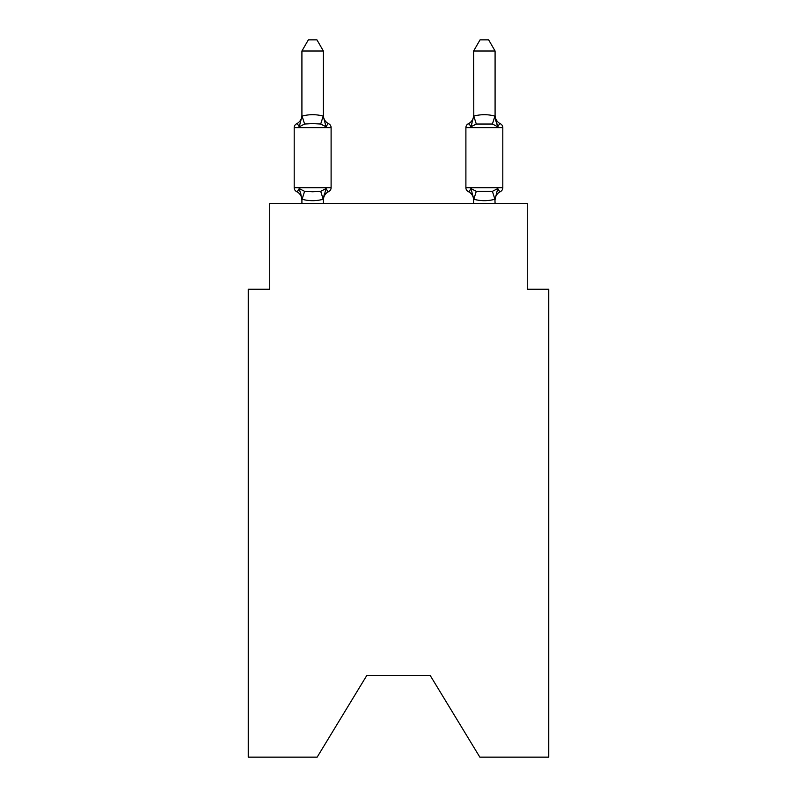 <?xml version="1.0" encoding="UTF-8"?>
<svg xmlns="http://www.w3.org/2000/svg" width="797" height="797" viewBox="0 0 797 797"><rect width="100%" height="100%" fill="white"/><g stroke="black" fill="none" stroke-linecap="round" stroke-linejoin="round"><path stroke-width="1.2" d="M430.27 675.587L479.844 757.15L548.744 757.15L548.744 289.251L527.275 289.251L527.275 203.404L269.725 203.404L269.725 289.251L248.256 289.251L248.256 757.15L317.156 757.15L366.73 675.587L430.27 675.587L366.73 675.587M495.086 115.286A9.444 9.444 0 0 0 500.396 123.774C500.127 123.156 499.251 124.163 497.766 126.793L495.525 119.779L497.766 126.793C499.251 124.163 500.127 123.156 500.396 123.774C500.127 123.156 499.251 124.163 497.766 126.793C499.251 124.163 500.127 123.156 500.396 123.774C500.127 123.156 499.251 124.163 497.766 126.793C499.251 124.163 500.127 123.156 500.396 123.774C500.127 123.156 499.251 124.163 497.766 126.793C499.251 124.163 500.127 123.156 500.396 123.774A4.294 4.294 0 0 1 502.807 127.63L502.807 187.733A4.294 4.294 0 0 1 500.396 191.589C500.127 192.207 499.251 191.2 497.766 188.57C499.251 191.2 500.127 192.207 500.396 191.589L499.171 191.001M495.086 203.404L494.907 199.26C487.864 201.153 480.82 201.153 473.797 199.26L470.937 188.57C469.453 191.2 468.576 192.207 468.307 191.589C468.576 192.207 469.453 191.2 470.937 188.57C469.453 191.2 468.576 192.207 468.307 191.589A9.444 9.444 0 0 1 473.617 200.087A9.444 9.444 0 0 0 468.307 191.589C468.576 192.207 469.453 191.2 470.937 188.57C469.453 191.2 468.576 192.207 468.307 191.589C468.576 192.207 469.453 191.2 470.937 188.57C469.453 191.2 468.576 192.207 468.307 191.589A9.444 9.444 0 0 1 473.617 200.087A9.444 9.444 0 0 0 468.307 191.589C468.576 192.207 469.453 191.2 470.937 188.57L476.297 191.33L492.407 191.33L497.766 188.57C499.251 191.2 500.127 192.207 500.396 191.589L499.061 190.921M495.525 119.779L497.766 126.793L492.407 124.033L476.297 124.033L470.937 126.793L471.944 123.396L470.937 126.793C469.453 124.163 468.576 123.156 468.307 123.774L469.533 124.362L468.307 123.774A4.294 4.294 0 0 0 465.896 127.63L465.896 187.733A4.294 4.294 0 0 0 468.307 191.589C468.576 192.207 469.453 191.2 470.937 188.57C469.453 191.2 468.576 192.207 468.307 191.589A9.444 9.444 0 0 1 473.617 200.087M495.086 200.087L495.086 200.087A9.444 9.444 0 0 1 500.396 191.589C500.127 192.207 499.251 191.2 497.766 188.57C499.251 191.2 500.127 192.207 500.396 191.589C500.127 192.207 499.251 191.2 497.766 188.57C499.251 191.2 500.127 192.207 500.396 191.589A4.294 4.294 0 0 0 502.807 187.733A4.294 4.294 0 0 1 500.396 191.589A4.294 4.294 0 0 0 502.807 187.733A4.294 4.294 0 0 1 500.396 191.589C500.127 192.207 499.251 191.2 497.766 188.57L495.086 199.2M323.383 51.008L301.914 51.008L308.359 39.85L316.937 39.85L323.383 51.008L323.383 116.551L326.063 126.793C327.547 124.163 328.424 123.156 328.693 123.774C328.424 123.156 327.547 124.163 326.063 126.793C327.547 124.163 328.424 123.156 328.693 123.774A4.294 4.294 0 0 1 331.104 127.63A4.294 4.294 0 0 0 328.693 123.774C328.424 123.156 327.547 124.163 326.063 126.793C327.547 124.163 328.424 123.156 328.693 123.774A4.294 4.294 0 0 1 331.104 127.63L331.104 187.733A4.294 4.294 0 0 1 328.693 191.589C328.424 192.207 327.547 191.2 326.063 188.57C327.547 191.2 328.424 192.207 328.693 191.589C328.424 192.207 327.547 191.2 326.063 188.57C327.547 191.2 328.424 192.207 328.693 191.589C328.424 192.207 327.547 191.2 326.063 188.57L323.203 199.26C316.16 201.153 309.116 201.153 302.093 199.26L299.234 188.57C297.749 191.2 296.873 192.207 296.604 191.589A4.294 4.294 0 0 1 294.193 187.733A4.294 4.294 0 0 0 296.604 191.589C296.873 192.207 297.749 191.2 299.234 188.57C297.749 191.2 296.873 192.207 296.604 191.589A4.294 4.294 0 0 1 294.193 187.733A4.294 4.294 0 0 0 296.604 191.589C296.873 192.207 297.749 191.2 299.234 188.57C297.749 191.2 296.873 192.207 296.604 191.589A4.294 4.294 0 0 1 294.193 187.733A4.294 4.294 0 0 0 296.604 191.589A4.294 4.294 0 0 1 294.193 187.733A4.294 4.294 0 0 0 296.604 191.589A4.294 4.294 0 0 1 294.193 187.733A4.294 4.294 0 0 0 296.604 191.589C296.873 192.207 297.749 191.2 299.234 188.57C297.749 191.2 296.873 192.207 296.604 191.589C296.873 192.207 297.749 191.2 299.234 188.57L304.593 191.33L312.643 191.758L320.703 191.33L326.063 188.57C327.547 191.2 328.424 192.207 328.693 191.589L327.467 191.001M326.063 126.793C327.547 124.163 328.424 123.156 328.693 123.774A4.294 4.294 0 0 1 331.104 127.63A4.294 4.294 0 0 0 328.693 123.774C328.424 123.156 327.547 124.163 326.063 126.793L320.703 124.033L312.643 123.605L304.593 124.033L299.234 126.793C297.749 124.163 296.873 123.156 296.604 123.774L297.829 124.362L296.604 123.774C296.873 123.156 297.749 124.163 299.234 126.793C297.749 124.163 296.873 123.156 296.604 123.774A9.444 9.444 0 0 0 301.914 115.286L302.093 116.113C309.136 114.21 316.18 114.21 323.203 116.113L323.383 115.286L323.383 116.163M300.658 193.093L301.914 200.087A9.444 9.444 0 0 0 296.604 191.589M323.383 198.812L324.389 193.761M301.914 116.382L299.234 126.793C297.749 124.163 296.873 123.156 296.604 123.774C296.873 123.156 297.749 124.163 299.234 126.793C297.749 124.163 296.873 123.156 296.604 123.774A4.294 4.294 0 0 0 294.193 127.63L294.193 187.733L331.104 187.733M301.914 51.008L301.914 116.163M323.383 203.404L323.383 199.2M301.914 203.404L301.914 199.2M328.693 191.589A9.444 9.444 0 0 0 323.383 200.087M323.383 115.286A9.444 9.444 0 0 0 328.693 123.774M473.617 199.2L473.617 203.404M473.617 116.382L470.937 126.793C469.453 124.163 468.576 123.156 468.307 123.774C468.576 123.156 469.453 124.163 470.937 126.793C469.453 124.163 468.576 123.156 468.307 123.774C468.576 123.156 469.453 124.163 470.937 126.793L471.944 123.396M495.086 116.163L495.086 51.008L473.617 51.008L473.797 116.113C480.84 114.21 487.884 114.21 494.907 116.113L497.766 126.793M473.617 115.286A9.444 9.444 0 0 1 468.307 123.774M473.617 51.008L480.063 39.85L488.641 39.85L495.086 51.008M331.104 127.63L294.193 127.63M304.593 191.33L302.093 199.26M320.703 191.33L323.203 199.26M302.093 116.113L304.593 124.033M323.203 116.113L320.703 124.033M502.807 127.63L465.896 127.63M465.896 187.733L502.807 187.733M494.907 199.26L492.407 191.33M473.797 199.26L476.297 191.33M492.407 124.033L494.907 116.113M476.297 124.033L473.797 116.113"/></g></svg>
